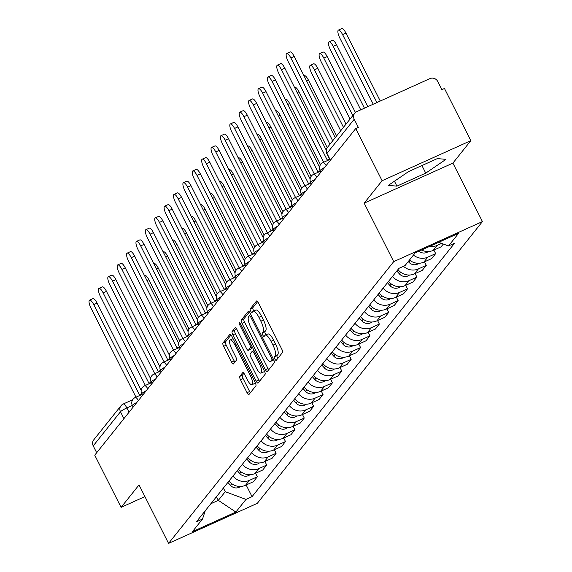 <?xml version="1.0" encoding="UTF-8"?>
<svg xmlns="http://www.w3.org/2000/svg" width="572" height="572" viewBox="0 0 572 572"><rect width="100%" height="100%" fill="white"/><g stroke="black" fill="none" stroke-linecap="round" stroke-linejoin="round"><path stroke-width="0.86" d="M274.91 359.08A2.038 0.593 -114.3 0 0 276.162 360.417A2.038 0.593 -114.3 0 0 276.233 360.367L282.511 352.509A2.91 0.851 -114.3 0 0 281.803 349.199L258.394 302.86A2.91 0.851 -114.3 0 0 256.606 300.943A2.91 0.851 -114.3 0 0 256.506 301.029L250.229 308.88A2.038 0.593 -114.3 0 0 250.722 311.197A2.038 0.593 -114.3 0 0 251.98 312.541A2.038 0.593 -114.3 0 0 252.052 312.484L252.86 311.468A9.324 2.724 -114.3 0 1 253.189 311.211A9.324 2.724 -114.3 0 1 258.909 317.338L260.861 321.199A9.324 2.724 -114.3 0 1 263.134 331.803L262.319 332.818A2.038 0.593 -114.3 0 0 262.82 335.142A2.038 0.593 -114.3 0 0 264.071 336.479A2.038 0.593 -114.3 0 0 264.142 336.422L264.95 335.406A9.324 2.724 -114.3 0 1 265.279 335.149A9.324 2.724 -114.3 0 1 271.006 341.284L272.951 345.145A9.324 2.724 -114.3 0 1 275.225 355.741L274.417 356.764A2.038 0.593 -114.3 0 0 274.91 359.08M265.279 335.149L267.868 333.984A9.324 2.724 -114.3 0 1 273.588 340.111L275.54 343.972A9.324 2.724 -114.3 0 1 277.813 354.576L276.998 355.591A2.038 0.593 -114.3 0 0 277.499 357.915A2.038 0.593 -114.3 0 0 277.785 358.422M257.65 301.658L252.817 307.715A2.038 0.593 -114.3 0 0 253.31 310.031A2.038 0.593 -114.3 0 0 253.854 310.903M253.189 311.211L255.77 310.038A9.324 2.724 -114.3 0 1 261.497 316.173L263.449 320.034A9.324 2.724 -114.3 0 1 265.723 330.637L264.907 331.653A2.038 0.593 -114.3 0 0 265.408 333.969A2.038 0.593 -114.3 0 0 265.951 334.849M239.768 376.383A2.91 0.851 -114.3 0 0 240.476 379.694L247.047 392.692A2.91 0.851 -114.3 0 0 248.834 394.608A2.91 0.851 -114.3 0 0 248.934 394.53L255.906 385.807A2.91 0.851 -114.3 0 0 255.191 382.496L231.789 336.157A2.91 0.851 -114.3 0 0 230.001 334.241A2.91 0.851 -114.3 0 0 229.901 334.327L222.93 343.043A2.91 0.851 -114.3 0 0 223.638 346.36L231.567 362.062A2.91 0.851 -114.3 0 0 233.362 363.978A2.91 0.851 -114.3 0 0 233.462 363.892L236.443 360.16A2.91 0.851 -114.3 0 0 235.735 356.849L231.803 349.063A7.793 2.281 -114.3 0 1 230.173 339.982A7.793 2.281 -114.3 0 1 234.963 345.109L250.372 375.611A7.793 2.281 -114.3 0 1 251.995 384.691A7.793 2.281 -114.3 0 1 247.211 379.565L244.644 374.481A2.91 0.851 -114.3 0 0 242.85 372.565A2.91 0.851 -114.3 0 0 242.75 372.651L239.768 376.383L242.356 375.211A2.91 0.851 -114.3 0 0 243.064 378.528L249.628 391.527A2.91 0.851 -114.3 0 0 250.372 392.728M364.171 203.16L452.902 163.106L470.827 140.662L382.103 180.723L364.171 203.16L393.715 261.64L168.568 543.4L139.032 484.92L121.1 507.357L94.737 455.169L355.741 128.536L358.329 127.37L354.218 119.241L326.962 153.346A5.934 0.837 153.2 0 0 326.841 153.689L330.251 160.439M382.103 180.723L355.741 128.536M265.408 369.705A2.91 0.851 -114.3 0 0 267.203 371.621A2.91 0.851 -114.3 0 0 267.303 371.543L274.274 362.82A2.91 0.851 -114.3 0 0 273.559 359.509L250.157 313.17A2.91 0.851 -114.3 0 0 248.37 311.254A2.91 0.851 -114.3 0 0 248.262 311.34L241.298 320.063A2.91 0.851 -114.3 0 0 242.006 323.373L265.408 369.705L267.996 368.54A2.91 0.851 -114.3 0 0 268.74 369.741M265.086 374.317L258.115 383.033A2.91 0.851 -114.3 0 1 258.015 383.118A2.91 0.851 -114.3 0 1 256.227 381.202L232.825 334.863A2.91 0.851 -114.3 0 1 232.11 331.553L235.092 327.82A2.91 0.851 -114.3 0 1 235.199 327.742A2.91 0.851 -114.3 0 1 236.987 329.658L246.475 348.448A2.91 0.851 -114.3 0 0 248.269 350.364A2.91 0.851 -114.3 0 0 248.37 350.278L250.35 347.805A2.91 0.851 -114.3 0 0 249.635 344.494L239.754 324.932A2.038 0.593 -114.3 0 1 239.332 322.551A2.038 0.593 -114.3 0 1 240.583 323.895L264.378 370.999A2.91 0.851 -114.3 0 1 265.086 374.317M470.827 140.662L444.465 88.474L441.884 89.647L437.773 81.517A5.934 5.613 38.6 0 0 429.951 78.607L356.742 111.654A5.934 5.613 38.6 0 0 354.218 119.241M452.902 163.106L482.439 221.586L257.3 503.339L168.568 543.4M121.1 507.357L144.93 496.596M96.682 452.731L93.222 445.874A5.934 5.613 -141.4 0 1 93.758 439.832L121.014 405.72A5.934 5.613 38.6 0 0 120.477 411.761L93.222 445.874M421.564 250.035A13.649 12.913 38.6 0 0 433.19 250.393L437.165 245.424A13.649 12.913 -141.4 0 1 429.629 246.389M437.165 245.424L441.634 243.407M433.19 250.393L441.083 246.832L443.321 244.037M433.883 250.078L435.671 253.61L427.777 257.171A13.649 12.913 -141.4 0 1 413.449 255.055M409.481 260.024A13.649 12.913 38.6 0 0 423.809 262.14L431.696 258.58L435.671 253.61M424.503 261.826L426.283 265.351L418.389 268.919A13.649 12.913 -141.4 0 1 403.474 266.287M397.955 269.584A13.649 12.913 38.6 0 0 414.421 273.888L422.308 270.32L426.283 265.351M415.115 273.573L416.895 277.098L409.009 280.659A13.649 12.913 -141.4 0 1 392.535 276.362M388.567 281.331A13.649 12.913 38.6 0 0 405.033 285.628L412.927 282.067L416.895 277.098M405.727 285.321L407.507 288.846L399.621 292.406A13.649 12.913 -141.4 0 1 383.154 288.109M379.179 293.078A13.649 12.913 38.6 0 0 395.652 297.376L403.539 293.815L407.507 288.846M396.339 297.068L398.126 300.593L390.233 304.154A13.649 12.913 -141.4 0 1 373.766 299.85M369.798 304.819A13.649 12.913 38.6 0 0 386.264 309.123L394.151 305.562L398.126 300.593M386.958 308.808L388.738 312.341L380.845 315.901A13.649 12.913 -141.4 0 1 364.378 311.597M360.41 316.566A13.649 12.913 38.6 0 0 376.877 320.871L384.77 317.31L388.738 312.341M377.57 320.556L379.35 324.088L371.464 327.649A13.649 12.913 -141.4 0 1 354.998 323.344M351.022 328.314A13.649 12.913 38.6 0 0 367.489 332.618L375.382 329.057L379.35 324.088M368.182 332.303L369.962 335.828L362.076 339.396A13.649 12.913 -141.4 0 1 345.61 335.092M341.634 340.061A13.649 12.913 38.6 0 0 358.108 344.365L365.994 340.798L369.962 335.828M358.801 344.051L360.582 347.576L352.688 351.137A13.649 12.913 -141.4 0 1 336.222 346.839M332.253 351.809A13.649 12.913 38.6 0 0 348.72 356.106L356.606 352.545L360.582 347.576M349.413 355.798L351.194 359.323L343.307 362.884A13.649 12.913 -141.4 0 1 326.834 358.58M322.865 363.549A13.649 12.913 38.6 0 0 339.332 367.853L347.225 364.292L351.194 359.323M340.025 367.539L341.806 371.071L333.919 374.631A13.649 12.913 -141.4 0 1 317.453 370.327M313.477 375.296A13.649 12.913 38.6 0 0 329.944 379.601L337.837 376.04L341.806 371.071M330.637 379.286L332.425 382.818L324.531 386.379A13.649 12.913 -141.4 0 1 308.065 382.075M304.097 387.044A13.649 12.913 38.6 0 0 320.563 391.348L328.45 387.787L332.425 382.818M321.257 391.033L323.037 394.558L315.143 398.126A13.649 12.913 -141.4 0 1 298.677 393.822M294.709 398.791A13.649 12.913 38.6 0 0 311.175 403.096L319.062 399.528L323.037 394.558M311.869 402.781L313.649 406.306L305.763 409.867A13.649 12.913 -141.4 0 1 289.289 405.569M285.321 410.539A13.649 12.913 38.6 0 0 301.787 414.836L309.681 411.275L313.649 406.306M302.481 414.528L304.261 418.053L296.375 421.614A13.649 12.913 -141.4 0 1 279.908 417.317M275.933 422.286A13.649 12.913 38.6 0 0 292.406 426.583L300.293 423.023L304.261 418.053M293.093 426.276L294.88 429.801L286.987 433.361A13.649 12.913 -141.4 0 1 270.52 429.057M266.552 434.026A13.649 12.913 38.6 0 0 283.018 438.331L290.905 434.77L294.88 429.801M283.712 438.016L285.492 441.548L277.599 445.109A13.649 12.913 -141.4 0 1 261.132 440.805M257.164 445.774A13.649 12.913 38.6 0 0 273.63 450.078L281.524 446.517L285.492 441.548M274.324 449.764L276.104 453.296L268.218 456.856A13.649 12.913 -141.4 0 1 251.751 452.552M247.776 457.521A13.649 12.913 38.6 0 0 264.243 461.826L272.136 458.265L276.104 453.296M264.936 461.511L266.716 465.036L258.83 468.604A13.649 12.913 -141.4 0 1 242.364 464.3M238.388 469.269A13.649 12.913 38.6 0 0 254.862 473.573L262.748 470.005L266.716 465.036M255.555 473.258L257.336 476.783L249.442 480.344A13.649 12.913 -141.4 0 1 232.976 476.047M229.007 481.016A13.649 12.913 38.6 0 0 245.474 485.313L253.36 481.753L257.336 476.783M210.853 503.725L218.325 500.357L225.246 491.698L245.974 499.406L235.864 512.054L192.406 531.674L202.517 519.026L196.439 521.771L398.956 268.325L405.04 265.58L415.143 252.931L458.601 233.312L448.498 245.96L438.674 242.306M245.974 499.406L252.052 496.66L454.576 243.214L448.498 245.96M393.715 261.64L482.439 221.586M425.747 173.123L445.967 159.352L437.358 158.594L408.537 171.607L388.317 185.378L396.925 186.136L425.747 173.123L421.929 165.558M216.473 496.696L218.325 500.357L235.864 512.054M225.246 491.698L223.395 488.038M246.167 485.006L252.052 496.66M202.517 519.026L205.291 510.689M394.437 181.21L396.925 186.136M249.413 311.969L243.879 318.89A2.91 0.851 -114.3 0 0 244.594 322.208L267.996 368.54M271.8 360.031A2.038 0.593 -114.3 0 0 271.307 357.714L250.758 317.038A2.038 0.593 -114.3 0 0 249.506 315.701A2.038 0.593 -114.3 0 0 249.435 315.758L248.577 316.824A9.324 2.724 -114.3 0 0 250.851 327.427L264.893 355.233A9.324 2.724 -114.3 0 0 270.62 361.361A9.324 2.724 -114.3 0 0 270.942 361.104L271.8 360.031L273.452 359.287M270.62 361.361L273.209 360.196A9.324 2.724 -114.3 0 0 273.53 359.931L270.942 361.104M236.243 328.45L234.699 330.387A2.91 0.851 -114.3 0 0 235.407 333.698L258.816 380.03A2.91 0.851 -114.3 0 0 259.559 381.238M250.729 349.22A2.91 0.851 -114.3 0 0 250.851 349.192A2.91 0.851 -114.3 0 0 250.958 349.113L252.402 347.297M256.327 367.946A7.793 2.281 -114.3 0 0 261.111 373.073A7.793 2.281 -114.3 0 0 259.488 363.992L254.061 353.246A2.91 0.851 -114.3 0 0 252.266 351.33A2.91 0.851 -114.3 0 0 252.166 351.408L250.186 353.882A2.91 0.851 -114.3 0 0 250.901 357.2L256.327 367.946M261.111 373.073L263.699 371.9A7.793 2.281 -114.3 0 0 264.285 370.813M243.901 373.28L242.356 375.211M251.995 384.691L254.583 383.526A7.793 2.281 -114.3 0 0 255.162 382.432M233.097 338.753A7.793 2.281 -114.3 0 0 232.761 338.817L230.173 339.982M231.045 334.956L225.518 341.877A2.91 0.851 -114.3 0 0 226.226 345.188L234.155 360.889A2.91 0.851 -114.3 0 0 234.899 362.097M376.912 102.552L342.592 34.606A6.828 1.995 -114.3 0 0 338.402 30.116A6.828 1.995 -114.3 0 0 339.825 38.074L373.237 104.211M338.402 30.116L341.763 28.6A6.828 1.995 65.7 0 1 345.953 33.09L380.273 101.037M332.697 140.798L290.855 57.965A6.828 1.995 -114.3 0 0 286.665 53.475L290.025 51.959A6.828 1.995 65.7 0 1 294.222 56.449L335.228 137.637M286.665 53.475A6.828 1.995 -114.3 0 0 288.088 61.426L329.93 144.266M418.99 251.194A7.422 7.014 38.6 0 0 428.299 251.53M364.435 108.187L333.204 46.353A6.828 1.995 -114.3 0 0 329.014 41.863A6.828 1.995 -114.3 0 0 330.437 49.821L360.76 109.845M329.014 41.863L332.375 40.347A6.828 1.995 65.7 0 1 336.572 44.838L367.803 106.664M408.258 261.547L408.787 262.14A7.422 7.014 38.6 0 0 418.911 263.27M352.852 115.58L323.823 58.101A6.828 1.995 -114.3 0 0 319.626 53.611A6.828 1.995 -114.3 0 0 321.049 61.561L350.085 119.04M319.626 53.611L322.994 52.095A6.828 1.995 65.7 0 1 327.184 56.585L355.426 112.498M328.399 160.139A5.934 1.737 -114.3 0 0 327.47 159.91A5.934 1.737 -114.3 0 0 327.263 160.074L281.467 69.712A6.828 1.995 -114.3 0 0 277.277 65.222A6.828 1.995 -114.3 0 0 278.7 73.173L323.702 162.255M277.277 65.222L280.637 63.706A6.828 1.995 65.7 0 1 284.835 68.197L326.262 150.2M319.012 171.886A5.934 1.737 -114.3 0 0 318.082 171.657A5.934 1.737 -114.3 0 0 317.875 171.822L272.086 81.46A6.828 1.995 -114.3 0 0 267.889 76.97A6.828 1.995 -114.3 0 0 269.319 84.921L314.314 174.002M267.889 76.97L271.257 75.447A6.828 1.995 65.7 0 1 275.447 79.937L319.519 167.196M396.839 270.978L399.399 273.888A7.422 7.014 38.6 0 0 409.523 275.018M343.472 127.327L314.436 69.848A6.828 1.995 -114.3 0 0 310.238 65.358A6.828 1.995 -114.3 0 0 311.668 73.309L340.697 130.788M310.238 65.358L313.606 63.835A6.828 1.995 65.7 0 1 317.796 68.325L345.996 124.16M387.451 282.725L390.018 285.635A7.422 7.014 38.6 0 0 400.135 286.765M303.947 75.704L304.218 75.583A6.828 1.995 65.7 0 1 308.408 80.073L336.615 135.907M378.063 294.473L380.63 297.383A7.422 7.014 38.6 0 0 390.755 298.512M294.559 87.452L294.83 87.33A6.828 1.995 65.7 0 1 299.027 91.82L327.234 147.669M309.631 183.626A5.934 1.737 -114.3 0 0 308.701 183.405A5.934 1.737 -114.3 0 0 308.494 183.569L262.698 93.207A6.828 1.995 -114.3 0 0 258.508 88.717A6.828 1.995 -114.3 0 0 259.931 96.668L304.926 185.75M258.508 88.717L261.869 87.194A6.828 1.995 65.7 0 1 266.059 91.684L310.138 178.943M300.243 195.374A5.934 1.737 -114.3 0 0 299.313 195.152A5.934 1.737 -114.3 0 0 299.106 195.317L253.31 104.948A6.828 1.995 -114.3 0 0 249.12 100.457A6.828 1.995 -114.3 0 0 250.543 108.415L295.545 197.497M249.12 100.457L252.481 98.942A6.828 1.995 65.7 0 1 256.678 103.432L300.75 190.683M290.855 207.121A5.934 1.737 -114.3 0 0 289.925 206.892A5.934 1.737 -114.3 0 0 289.718 207.057L243.929 116.695A6.828 1.995 -114.3 0 0 239.732 112.205A6.828 1.995 -114.3 0 0 241.162 120.163L286.157 209.245M239.732 112.205L243.1 110.689A6.828 1.995 65.7 0 1 247.29 115.179L291.363 202.431M368.683 306.22L371.242 309.13A7.422 7.014 38.6 0 0 381.367 310.26M285.178 99.199L285.449 99.078A6.828 1.995 65.7 0 1 289.639 103.568L320.499 164.657M281.467 218.869A5.934 1.737 -114.3 0 0 280.537 218.64A5.934 1.737 -114.3 0 0 280.337 218.804L234.541 128.443A6.828 1.995 -114.3 0 0 230.344 123.952A6.828 1.995 -114.3 0 0 231.774 131.903L276.769 220.985M230.344 123.952L233.712 122.437A6.828 1.995 65.7 0 1 237.902 126.927L281.982 214.178M359.295 317.968L361.854 320.871A7.422 7.014 38.6 0 0 371.979 322.007M275.79 110.947L276.062 110.825A6.828 1.995 65.7 0 1 280.251 115.315L311.111 176.405M272.086 230.616A5.934 1.737 -114.3 0 0 271.157 230.387A5.934 1.737 -114.3 0 0 270.949 230.552L225.153 140.19A6.828 1.995 -114.3 0 0 220.964 135.7A6.828 1.995 -114.3 0 0 222.386 143.651L267.389 232.732M220.964 135.7L224.324 134.184A6.828 1.995 65.7 0 1 228.514 138.667L272.594 225.926M349.907 329.708L352.474 332.618A7.422 7.014 38.6 0 0 362.598 333.748M266.402 122.694L266.674 122.572A6.828 1.995 65.7 0 1 270.871 127.055L301.73 188.152M262.698 242.356A5.934 1.737 -114.3 0 0 261.769 242.135A5.934 1.737 -114.3 0 0 261.561 242.299L215.766 151.938A6.828 1.995 -114.3 0 0 211.576 147.447A6.828 1.995 -114.3 0 0 212.998 155.398L258.001 244.48M211.576 147.447L214.936 145.924A6.828 1.995 65.7 0 1 219.133 150.415L263.206 237.673M340.519 341.455L343.086 344.365A7.422 7.014 38.6 0 0 353.21 345.495M257.021 134.434L257.286 134.313A6.828 1.995 65.7 0 1 261.483 138.803L292.342 199.9M253.31 254.104A5.934 1.737 -114.3 0 0 252.381 253.882A5.934 1.737 -114.3 0 0 252.173 254.047L206.385 163.678A6.828 1.995 -114.3 0 0 202.188 159.188A6.828 1.995 -114.3 0 0 203.618 167.146L248.613 256.227M202.188 159.188L205.555 157.672A6.828 1.995 65.7 0 1 209.745 162.162L253.818 249.413M331.138 353.203L333.698 356.113A7.422 7.014 38.6 0 0 343.822 357.243M247.633 146.182L247.905 146.06A6.828 1.995 65.7 0 1 252.095 150.55L282.954 211.64M243.922 265.851A5.934 1.737 -114.3 0 0 243 265.623A5.934 1.737 -114.3 0 0 242.793 265.787L196.997 175.425A6.828 1.995 -114.3 0 0 192.807 170.935A6.828 1.995 -114.3 0 0 194.23 178.893L239.225 267.975M192.807 170.935L196.167 169.419A6.828 1.995 65.7 0 1 200.357 173.909L244.437 261.161M321.75 364.95L324.31 367.86A7.422 7.014 38.6 0 0 334.434 368.99M238.245 157.929L238.517 157.808A6.828 1.995 65.7 0 1 242.707 162.298L273.566 223.387M234.541 277.599A5.934 1.737 -114.3 0 0 233.612 277.37A5.934 1.737 -114.3 0 0 233.405 277.534L187.609 187.173A6.828 1.995 -114.3 0 0 183.419 182.683A6.828 1.995 -114.3 0 0 184.842 190.633L229.844 279.722M183.419 182.683L186.779 181.167A6.828 1.995 65.7 0 1 190.977 185.657L235.049 272.908M312.362 376.698L314.929 379.601A7.422 7.014 38.6 0 0 325.053 380.738M228.857 169.677L229.129 169.555A6.828 1.995 65.7 0 1 233.326 174.045L264.185 235.135M225.153 289.346A5.934 1.737 -114.3 0 0 224.224 289.117A5.934 1.737 -114.3 0 0 224.017 289.282L178.228 198.92A6.828 1.995 -114.3 0 0 174.031 194.43A6.828 1.995 -114.3 0 0 175.454 202.381L220.456 291.463M174.031 194.43L177.391 192.914A6.828 1.995 65.7 0 1 181.589 197.404L225.661 284.656M302.974 388.438L305.541 391.348A7.422 7.014 38.6 0 0 315.665 392.478M219.476 181.424L219.748 181.303A6.828 1.995 65.7 0 1 223.938 185.793L254.797 246.882M215.766 301.094A5.934 1.737 -114.3 0 0 214.836 300.865A5.934 1.737 -114.3 0 0 214.629 301.029L168.84 210.668A6.828 1.995 -114.3 0 0 164.643 206.177A6.828 1.995 -114.3 0 0 166.073 214.128L211.068 303.21M164.643 206.177L168.011 204.654A6.828 1.995 65.7 0 1 172.201 209.145L216.273 296.403M293.593 400.185L296.153 403.096A7.422 7.014 38.6 0 0 306.277 404.225M210.088 193.172L210.36 193.043A6.828 1.995 65.7 0 1 214.55 197.533L245.409 258.63M206.385 312.834A5.934 1.737 -114.3 0 0 205.455 312.612A5.934 1.737 -114.3 0 0 205.248 312.777L159.452 222.415A6.828 1.995 -114.3 0 0 155.262 217.925A6.828 1.995 -114.3 0 0 156.685 225.876L201.68 314.957M155.262 217.925L158.623 216.402A6.828 1.995 65.7 0 1 162.813 220.892L206.892 308.151M284.205 411.933L286.772 414.843A7.422 7.014 38.6 0 0 296.889 415.973M200.7 204.912L200.972 204.79A6.828 1.995 65.7 0 1 205.162 209.28L236.022 270.37M196.997 324.581A5.934 1.737 -114.3 0 0 196.067 324.36A5.934 1.737 -114.3 0 0 195.86 324.524L150.064 234.155A6.828 1.995 -114.3 0 0 145.874 229.665A6.828 1.995 -114.3 0 0 147.297 237.623L192.299 326.705M145.874 229.665L149.235 228.149A6.828 1.995 65.7 0 1 153.432 232.64L197.504 319.891M274.817 423.68L277.384 426.59A7.422 7.014 38.6 0 0 287.509 427.72M191.313 216.659L191.584 216.538A6.828 1.995 65.7 0 1 195.781 221.028L226.641 282.118M187.609 336.329A5.934 1.737 -114.3 0 0 186.679 336.1A5.934 1.737 -114.3 0 0 186.472 336.264L140.683 245.903A6.828 1.995 -114.3 0 0 136.486 241.413A6.828 1.995 -114.3 0 0 137.916 249.371L182.911 338.452M136.486 241.413L139.854 239.897A6.828 1.995 65.7 0 1 144.044 244.387L188.117 331.638M265.437 435.428L267.996 438.338A7.422 7.014 38.6 0 0 278.121 439.468M181.932 228.407L182.203 228.285A6.828 1.995 65.7 0 1 186.393 232.775L217.253 293.865M178.221 348.076A5.934 1.737 -114.3 0 0 177.291 347.847A5.934 1.737 -114.3 0 0 177.091 348.012L131.295 257.65A6.828 1.995 -114.3 0 0 127.098 253.16A6.828 1.995 -114.3 0 0 128.528 261.111L173.523 350.193M127.098 253.16L130.466 251.644A6.828 1.995 65.7 0 1 134.656 256.134L178.736 343.386M256.049 447.175L258.608 450.078A7.422 7.014 38.6 0 0 268.733 451.215M172.544 240.154L172.815 240.033A6.828 1.995 65.7 0 1 177.005 244.523L207.865 305.612M168.84 359.824A5.934 1.737 -114.3 0 0 167.911 359.595A5.934 1.737 -114.3 0 0 167.703 359.759L121.907 269.398A6.828 1.995 -114.3 0 0 117.718 264.907A6.828 1.995 -114.3 0 0 119.14 272.858L164.143 361.94M117.718 264.907L121.078 263.392A6.828 1.995 65.7 0 1 125.268 267.875L169.348 355.133M246.661 458.916L249.228 461.826A7.422 7.014 38.6 0 0 259.352 462.955M163.156 251.902L163.428 251.78A6.828 1.995 65.7 0 1 167.625 256.263L198.484 317.36M159.452 371.564A5.934 1.737 -114.3 0 0 158.523 371.342A5.934 1.737 -114.3 0 0 158.315 371.507L112.52 281.145A6.828 1.995 -114.3 0 0 108.33 276.655A6.828 1.995 -114.3 0 0 109.752 284.606L154.755 373.688M108.33 276.655L111.69 275.132A6.828 1.995 65.7 0 1 115.887 279.622L159.96 366.881M237.273 470.663L239.84 473.573A7.422 7.014 38.6 0 0 249.964 474.703M153.775 263.642L154.04 263.52A6.828 1.995 65.7 0 1 158.237 268.011L189.096 329.107M150.064 383.312A5.934 1.737 -114.3 0 0 149.135 383.09A5.934 1.737 -114.3 0 0 148.927 383.254L103.139 292.885A6.828 1.995 -114.3 0 0 98.942 288.395A6.828 1.995 -114.3 0 0 100.372 296.353L145.367 385.435M98.942 288.395L102.309 286.879A6.828 1.995 65.7 0 1 106.499 291.37L150.572 378.621M227.892 482.411L230.452 485.321A7.422 7.014 38.6 0 0 240.576 486.45M144.387 275.389L144.659 275.268A6.828 1.995 65.7 0 1 148.849 279.758L179.708 340.848M140.676 395.059A5.934 1.737 -114.3 0 0 139.754 394.83A5.934 1.737 -114.3 0 0 139.547 394.995L93.751 304.633A6.828 1.995 -114.3 0 0 89.561 300.143A6.828 1.995 -114.3 0 0 90.984 308.101L135.979 397.183M89.561 300.143L92.921 298.627A6.828 1.995 65.7 0 1 97.111 303.117L141.191 390.369M132.311 405.455L126.848 407.922A5.934 0.837 153.2 0 0 120.477 411.761L123.938 418.625M129.036 412.248L126.848 407.922A5.934 1.737 65.7 0 0 123.202 404.018A5.934 5.934 0 0 0 121.014 405.72A5.934 5.613 38.6 0 1 123.001 404.182A5.934 1.737 65.7 0 1 123.202 404.018L132.675 399.742M254.862 473.573L258.83 468.604M264.243 461.826L268.218 456.856M273.63 450.078L277.599 445.109M283.018 438.331L286.987 433.361M292.406 426.583L296.375 421.614M301.787 414.836L305.763 409.867M311.175 403.096L315.143 398.126M320.563 391.348L324.531 386.379M329.944 379.601L333.919 374.631M339.332 367.853L343.307 362.884M348.72 356.106L352.688 351.137M358.108 344.365L362.076 339.396M367.489 332.618L371.464 327.649M376.877 320.871L380.845 315.901M386.264 309.123L390.233 304.154M395.652 297.376L399.621 292.406M405.033 285.628L409.009 280.659M414.421 273.888L418.389 268.919M423.809 262.14L427.777 257.171M245.474 485.313L249.442 480.344M324.653 167.446A5.934 0.837 153.2 0 0 320.106 170.678L320.863 172.179M322.751 162.755A5.934 1.737 65.7 0 1 322.958 162.591A5.934 1.737 65.7 0 1 326.126 165.601M315.265 179.193A5.934 0.837 153.2 0 0 310.718 182.425L311.475 183.927M305.877 190.934A5.934 0.837 153.2 0 0 301.33 194.173L302.095 195.674M296.489 202.681A5.934 0.837 153.2 0 0 291.949 205.92L292.707 207.422M287.108 214.428A5.934 0.837 153.2 0 0 282.561 217.66L283.319 219.169M277.72 226.176A5.934 0.837 153.2 0 0 273.173 229.408L273.931 230.909M268.332 237.923A5.934 0.837 153.2 0 0 263.792 241.155L264.55 242.657M258.944 249.671A5.934 0.837 153.2 0 0 254.404 252.903L255.162 254.404M249.564 261.411A5.934 0.837 153.2 0 0 245.016 264.65L245.774 266.152M240.176 273.159A5.934 0.837 153.2 0 0 235.628 276.39L236.393 277.899M230.788 284.906A5.934 0.837 153.2 0 0 226.247 288.138L227.005 289.647M221.407 296.653A5.934 0.837 153.2 0 0 216.859 299.885L217.617 301.387M212.019 308.401A5.934 0.837 153.2 0 0 207.472 311.633L208.229 313.134M202.631 320.141A5.934 0.837 153.2 0 0 198.084 323.38L198.849 324.882M193.243 331.889A5.934 0.837 153.2 0 0 188.703 335.128L189.461 336.629M183.862 343.636A5.934 0.837 153.2 0 0 179.315 346.868L180.073 348.377M174.474 355.384A5.934 0.837 153.2 0 0 169.927 358.615L170.692 360.117M165.086 367.131A5.934 0.837 153.2 0 0 160.546 370.363L161.304 371.864M155.698 378.878A5.934 0.837 153.2 0 0 151.158 382.11L151.916 383.612M146.318 390.619A5.934 0.837 153.2 0 0 141.77 393.858L142.528 395.359M136.93 402.366A5.934 0.837 153.2 0 0 132.382 405.598L133.147 407.107M313.37 174.503A5.934 1.737 65.7 0 1 313.578 174.338A5.934 1.737 65.7 0 1 316.738 177.349M303.982 186.25A5.934 1.737 65.7 0 1 304.19 186.086A5.934 1.737 65.7 0 1 307.35 189.096M294.594 197.998A5.934 1.737 65.7 0 1 294.802 197.833A5.934 1.737 65.7 0 1 297.962 200.836M285.206 209.738A5.934 1.737 65.7 0 1 285.414 209.574A5.934 1.737 65.7 0 1 288.581 212.584M275.826 221.486A5.934 1.737 65.7 0 1 276.033 221.321A5.934 1.737 65.7 0 1 279.193 224.331M266.438 233.233A5.934 1.737 65.7 0 1 266.645 233.069A5.934 1.737 65.7 0 1 269.805 236.079M257.05 244.98A5.934 1.737 65.7 0 1 257.257 244.816A5.934 1.737 65.7 0 1 260.424 247.826M247.669 256.728A5.934 1.737 65.7 0 1 247.869 256.563A5.934 1.737 65.7 0 1 251.037 259.566M238.281 268.475A5.934 1.737 65.7 0 1 238.488 268.304A5.934 1.737 65.7 0 1 241.649 271.314M228.893 280.216A5.934 1.737 65.7 0 1 229.1 280.051A5.934 1.737 65.7 0 1 232.261 283.061M219.505 291.963A5.934 1.737 65.7 0 1 219.712 291.799A5.934 1.737 65.7 0 1 222.88 294.809M210.124 303.711A5.934 1.737 65.7 0 1 210.332 303.546A5.934 1.737 65.7 0 1 213.492 306.556M200.736 315.458A5.934 1.737 65.7 0 1 200.944 315.294A5.934 1.737 65.7 0 1 204.104 318.304M191.348 327.205A5.934 1.737 65.7 0 1 191.556 327.041A5.934 1.737 65.7 0 1 194.723 330.044M181.96 338.946A5.934 1.737 65.7 0 1 182.168 338.781A5.934 1.737 65.7 0 1 185.335 341.791M172.58 350.693A5.934 1.737 65.7 0 1 172.787 350.529A5.934 1.737 65.7 0 1 175.947 353.539M163.192 362.441A5.934 1.737 65.7 0 1 163.399 362.276A5.934 1.737 65.7 0 1 166.559 365.286M153.804 374.188A5.934 1.737 65.7 0 1 154.011 374.024A5.934 1.737 65.7 0 1 157.178 377.034M144.423 385.936A5.934 1.737 65.7 0 1 144.623 385.771A5.934 1.737 65.7 0 1 147.79 388.774M135.035 397.683A5.934 1.737 65.7 0 1 135.242 397.511A5.934 1.737 65.7 0 1 138.403 400.522M330.43 160.21L326.962 153.346A5.934 5.613 38.6 0 1 327.506 147.304A5.934 5.934 0 0 0 326.841 153.689M277.813 354.576L275.225 355.741M275.54 343.972L272.951 345.145M273.588 340.111L271.006 341.284M264.907 331.653L262.319 332.818M265.723 330.637L263.134 331.803M263.449 320.034L260.861 321.199M261.497 316.173L258.909 317.338M252.817 307.715L250.229 308.88M276.998 355.591L274.417 356.764M244.594 322.208L242.006 323.373M243.879 318.89L241.298 320.063M272.401 357.214L271.307 357.714M251.859 316.545L250.758 317.038M258.816 380.03L256.227 381.202M235.407 333.698L232.825 334.863M234.699 330.387L232.11 331.553M250.958 349.113L248.37 350.278M252.231 346.954L250.35 347.805M250.736 343.994L249.635 344.494M240.855 324.431L239.754 324.932M260.589 363.492L259.488 363.992M255.155 352.745L254.061 353.246M254.054 350.557L252.395 351.308M251.465 375.118L250.372 375.611M236.057 344.616L234.963 345.109M234.155 360.889L231.567 362.062M226.226 345.188L223.638 346.36M225.518 341.877L222.93 343.043M249.628 391.527L247.047 392.692M243.064 378.528L240.476 379.694M345.953 33.09L342.592 34.606M290.855 57.965L294.222 56.449M336.572 44.838L333.204 46.353M410.095 260.503L408.787 262.14M327.184 56.585L323.823 58.101M281.467 69.712L284.835 68.197M272.086 81.46L275.447 79.937M400.707 272.251L399.399 273.888M317.796 68.325L314.436 69.848M391.327 283.998L390.018 285.635M308.408 80.073L306.571 80.902M381.939 295.745L380.63 297.383M299.027 91.82L297.19 92.65M262.698 93.207L266.059 91.684M253.31 104.948L256.678 103.432M243.929 116.695L247.29 115.179M372.551 307.486L371.242 309.13M289.639 103.568L287.802 104.397M234.541 128.443L237.902 126.927M363.17 319.233L361.854 320.871M280.251 115.315L278.414 116.145M225.153 140.19L228.514 138.667M353.782 330.981L352.474 332.618M270.871 127.055L269.026 127.892M215.766 151.938L219.133 150.415M344.394 342.728L343.086 344.365M261.483 138.803L259.645 139.632M206.385 163.678L209.745 162.162M335.006 354.476L333.698 356.113M252.095 150.55L250.257 151.38M196.997 175.425L200.357 173.909M325.625 366.223L324.31 367.86M242.707 162.298L240.869 163.127M187.609 187.173L190.977 185.657M316.237 377.963L314.929 379.601M233.326 174.045L231.488 174.875M178.228 198.92L181.589 197.404M306.849 389.711L305.541 391.348M223.938 185.793L222.1 186.622M168.84 210.668L172.201 209.145M297.461 401.458L296.153 403.096M214.55 197.533L212.712 198.362M159.452 222.415L162.813 220.892M288.081 413.206L286.772 414.843M205.162 209.28L203.325 210.11M150.064 234.155L153.432 232.64M278.693 424.953L277.384 426.59M195.781 221.028L193.944 221.857M140.683 245.903L144.044 244.387M269.305 436.693L267.996 438.338M186.393 232.775L184.556 233.605M131.295 257.65L134.656 256.134M259.924 448.441L258.608 450.078M177.005 244.523L175.168 245.352M121.907 269.398L125.268 267.875M250.536 460.188L249.228 461.826M167.625 256.263L165.78 257.1M112.52 281.145L115.887 279.622M241.148 471.936L239.84 473.573M158.237 268.011L156.399 268.84M103.139 292.885L106.499 291.37M231.76 483.683L230.452 485.321M148.849 279.758L147.011 280.587M93.751 304.633L97.111 303.117M329.787 159.509L322.958 162.591A5.934 5.934 0 0 0 320.106 170.678M320.399 171.257L313.578 174.338A5.934 5.934 0 0 0 310.718 182.425M311.011 183.004L304.19 186.086A5.934 5.934 0 0 0 301.33 194.173M301.623 194.752L294.802 197.833A5.934 5.934 0 0 0 291.949 205.92M292.242 206.499L285.414 209.574A5.934 5.934 0 0 0 282.561 217.66M282.854 218.239L276.033 221.321A5.934 5.934 0 0 0 273.173 229.408M273.466 229.987L266.645 233.069A5.934 5.934 0 0 0 263.792 241.155M264.078 241.734L257.257 244.816A5.934 5.934 0 0 0 254.404 252.903M254.697 253.482L247.869 256.563A5.934 5.934 0 0 0 245.016 264.65M245.309 265.229L238.488 268.304A5.934 5.934 0 0 0 235.628 276.39M235.921 276.97L229.1 280.051A5.934 5.934 0 0 0 226.247 288.138M226.541 288.717L219.712 291.799A5.934 5.934 0 0 0 216.859 299.885M217.153 300.464L210.332 303.546A5.934 5.934 0 0 0 207.472 311.633M207.765 312.212L200.944 315.294A5.934 5.934 0 0 0 198.084 323.38M198.377 323.959L191.556 327.041A5.934 5.934 0 0 0 188.703 335.128M188.996 335.707L182.168 338.781A5.934 5.934 0 0 0 179.315 346.868M179.608 347.447L172.787 350.529A5.934 5.934 0 0 0 169.927 358.615M170.22 359.195L163.399 362.276A5.934 5.934 0 0 0 160.546 370.363M160.832 370.942L154.011 374.024A5.934 5.934 0 0 0 151.158 382.11M151.451 382.689L144.623 385.771A5.934 5.934 0 0 0 141.77 393.858M142.063 394.437L135.242 397.511A5.934 5.934 0 0 0 132.382 405.598M327.506 147.304L354.754 113.199M250.851 349.192L248.269 350.364M254.04 350.529L252.266 351.33M327.47 159.91L329.515 158.987M318.082 171.657L320.134 170.735M308.701 183.405L310.746 182.475M299.313 195.152L301.358 194.223M289.925 206.892L291.977 205.97M280.537 218.64L282.589 217.718M271.157 230.387L273.202 229.465M261.769 242.135L263.814 241.212M252.381 253.882L254.433 252.953M243 265.623L245.045 264.7M233.612 277.37L235.657 276.448M224.224 289.117L226.269 288.195M214.836 300.865L216.888 299.942M205.455 312.612L207.5 311.683M196.067 324.36L198.112 323.43M186.679 336.1L188.731 335.178M177.291 347.847L179.343 346.925M167.911 359.595L169.955 358.673M158.523 371.342L160.568 370.42M149.135 383.09L151.187 382.16M139.754 394.83L141.799 393.908"/></g></svg>
